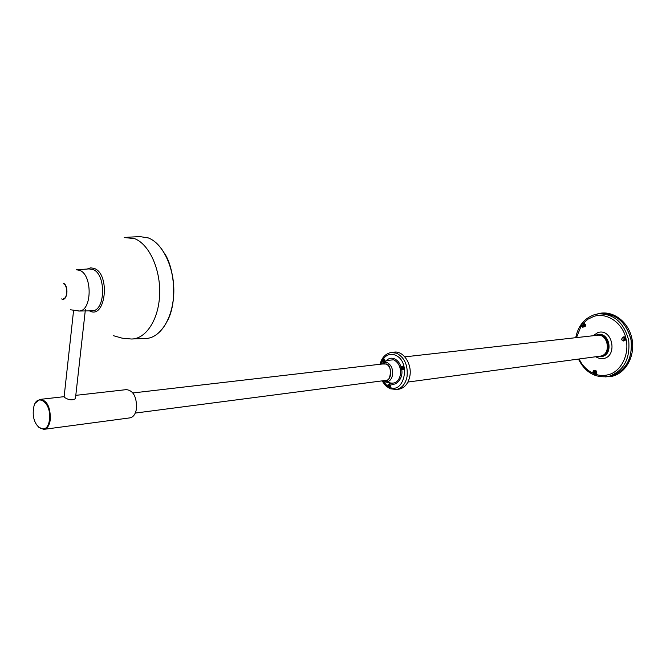 <?xml version="1.0" encoding="UTF-8"?>
<svg xmlns="http://www.w3.org/2000/svg" width="666" height="666" viewBox="0 0 666 666"><rect width="100%" height="100%" fill="white"/><g stroke="black" fill="none" stroke-linecap="round" stroke-linejoin="round"><path stroke-width="1" d="M402.031 366.541L402.614 366.217L403.962 368.714L403.08 369.53L402.372 369.364M402.755 366.208L404.187 368.681L403.163 369.513M76.374 269.755L79.787 270.379C92.591 274.892 92.075 310.806 79.271 311.005L78.696 311.047M624.958 340.484L623.276 341.025L624.958 340.484M624.866 340.16L624.958 338.103L623.468 336.904L624.267 336.813L625.757 338.003L625.665 340.068M622.852 340.742L623.276 341.025M624.958 338.103L625.757 338.003M622.643 337.312L623.468 336.904M622.652 337.312L624.125 337.512L624.825 339.144L623.984 340.601L623.076 340.734M384.44 380.569L385.83 380.552C392.224 379.945 392.349 366.217 385.972 364.036L382.401 363.994M385.006 380.494L385.964 380.527M383.891 363.661L382.967 363.936M391.858 352.414L393.947 352.189C403.188 350.374 412.346 364.094 409.823 376.298C408.266 383.574 404.728 387.845 399.2 389.135L398.526 389.227M389.727 387.321C404.312 394.364 411.463 361.222 395.063 355.061C390.825 353.388 386.971 354.537 383.491 358.499M385.697 361.188C388.353 358.333 391.258 357.542 394.414 358.808C397.485 360.173 399.708 362.87 401.082 366.916M401.656 369.38C403.613 377.98 396.162 387.054 390.118 383.516L388.42 382.567M381.968 360.897L380.827 363.736M382.983 381.21L387.487 386.122M597.319 313.994L597.502 313.936C611.355 309.524 627.597 320.404 631.659 337.412C635.922 354.362 626.731 372.66 612.562 376.182L605.344 376.898M597.41 356.585L601.598 356.56C612.812 354.071 608.716 332.434 597.477 334.648L594.73 335.564M594.83 374.076C599.35 375.674 603.771 375.899 608.075 374.767C620.329 372.227 630.019 355.12 625.923 338.386C622.868 323.643 607.625 312.096 593.955 316.325L588.036 319.139L583.141 323.468M601.556 356.435C613.311 353.754 607.808 331.094 596.378 335.015L596.445 334.998C607.892 331.168 613.261 353.862 601.49 356.452L597.743 356.535L601.556 356.435M581.118 326.115L576.473 337.612M579.204 359.032C581.901 365.001 586.288 369.663 592.357 373.01M595.471 373.992L596.078 372.144L594.988 370.504L593.298 370.712L595.795 370.388L596.886 372.019L596.278 373.867L593.681 374.084M596.078 372.144L596.886 372.019M594.988 370.504L595.795 370.388M593.631 370.754L595.446 371.337L595.687 373.085L594.164 374.101M383.092 358.774L383.658 358.458L384.931 360.989L383.4 361.555M383.807 358.45L385.156 360.964L384.174 361.713M585.206 326.631L584.39 326.715L584.681 324.742L583.383 323.385L584.199 323.31L585.497 324.658L585.206 326.631L582.492 327.081M584.681 324.742L585.497 324.658M583.383 323.385L582.425 323.734L583.94 324.067L584.448 325.732L582.8 327.339M584.39 326.715L582.767 327.089M33.425 409.715C34.823 391.525 51.757 401.19 49.475 419.23C47.844 437.57 31.127 427.281 33.425 409.715M35.348 403.096L39.752 399.425C46.487 400.499 49.833 407.109 49.783 419.28C48.993 425.141 46.936 428.504 43.623 429.379L38.104 426.931M43.79 429.354L44.197 429.304C47.511 428.429 49.567 425.066 50.358 419.205C50.4 407.043 47.053 400.433 40.318 399.367C47.053 400.433 50.4 407.043 50.358 419.205C49.567 425.066 47.511 428.429 44.197 429.304L43.623 429.379M401.44 368.648L401.44 367.316L402.297 368.065L401.44 368.648L401.998 368.581L401.964 367.366M401.148 367.957L401.715 367.89M402.655 368.098C402.031 366.442 401.415 366.383 400.79 367.923C401.415 369.58 402.039 369.638 402.655 368.098M402.847 369.289L403.047 369.28C404.204 368.306 404.137 367.366 402.847 366.466L402.514 366.5M388.711 384.374L389.277 384.049L390.742 385.822L389.776 387.312L389.086 387.154M389.419 384.032L390.967 385.789L389.86 387.296M75.583 397.294L75.424 398.693C72.444 400.482 68.931 400.133 64.868 397.652L64.127 396.72M129.745 417.898L130.161 417.84C133.558 416.983 135.689 413.786 136.547 408.25C136.68 396.77 133.308 390.559 126.423 389.618L75.799 395.346M388.037 386.363L388.22 385.098L388.952 386.039L388.037 386.363L388.594 386.288L388.653 385.256M387.853 385.622L388.411 385.547M389.294 386.172C388.919 384.415 388.328 384.19 387.512 385.497C387.887 387.246 388.478 387.47 389.294 386.172M389.693 387.079L389.718 384.332L388.353 384.424M383.075 360.756L383.017 359.623M382.417 360.797L382.525 359.507L383.3 360.356L382.417 360.797L382.983 360.739M382.192 360.081L382.759 360.023M382.209 361.163C383.508 361.563 383.866 360.93 383.283 359.282C381.993 358.882 381.635 359.507 382.209 361.163M384.007 361.488L384.698 360.997L383.691 358.708L382.734 358.808M63.503 283.741C67.882 285.331 67.766 298.385 63.495 298.543C68.024 298.268 68.123 285.439 63.595 283.749M168.04 319.638C177.622 300.324 173.918 267.382 164.685 253.604M76.948 269.738L89.019 268.914L93.007 269.489C106.452 274.184 105.419 311.522 91.958 310.831L78.821 311.039M145.504 338.536L146.903 338.436C161.28 337.046 173.393 316.75 173.743 292.016C174.226 267.307 162.737 243.348 148.302 237.92L139.893 236.596L127.606 237.238M87.154 269.039L90.709 267.824L94.406 268.481C110.731 274.509 105.453 319.747 89.619 310.955M139.885 236.596L148.343 237.929C162.779 243.348 174.234 267.158 173.826 291.775C173.543 316.408 161.563 336.788 147.186 338.403L131.294 339.011C145.871 339.244 158.808 319.53 159.649 294.322C160.623 269.147 149.142 244.147 134.549 238.611L124.267 237.537M61.638 298.926C67.358 302.073 69.156 285.448 63.32 283.158M623.318 340.701L623.942 340.542C625.183 338.927 624.875 337.837 623.018 337.271L622.901 337.287M623.018 337.271L622.777 337.296C624.85 337.637 625.249 338.728 623.975 340.567L623.443 340.692M622.269 337.446L624.267 338.295L623.626 340.584L621.353 339.71L622.011 339.127M382.176 364.027L385.989 363.969C392.416 363.478 391.608 384.057 384.215 380.594M380.344 364.235L381.801 362.978L387.029 362.479C391.292 364.851 393.14 369.047 392.574 375.05C391.292 380.269 388.594 382.525 384.465 381.818L383.741 381.56M383.45 362.221L387.421 360.406L393.723 359.79C398.859 362.629 401.09 367.657 400.399 374.858C398.851 381.119 395.596 383.824 390.626 382.975L385.497 382.009M395.887 389.602L396.412 389.527C401.939 388.236 405.477 383.949 407.043 376.665C408.116 365.409 404.637 357.584 396.595 353.188L391.15 352.489C385.556 353.621 381.851 357.542 380.028 364.277M608.466 376.465L611.779 375.857C626.406 370.229 632.833 358.183 631.06 339.702C626.148 321.894 615.933 313.211 600.416 313.661M594.48 314.668L598.384 313.844C613.836 313.653 623.934 322.452 628.687 340.243C630.352 358.649 623.909 370.637 609.357 376.215L611.729 375.849C626.265 370.279 632.7 358.316 631.035 339.951C626.29 322.211 616.208 313.436 600.774 313.628L599.783 313.711M597.951 334.59L598.284 334.557C609.523 332.342 613.611 353.971 602.405 356.452L600.774 356.743M592.99 335.764L597.877 332.559C612.395 327.888 617.748 355.586 604.12 358.408L599.833 358.583L595.67 356.818M594.513 374.051L594.58 374.034C596.162 372.652 595.987 371.536 594.047 370.696L593.989 370.704M593.006 372.56L595.362 372.244L594.255 374.084L592.265 372.644L594.055 370.654C596.062 371.57 596.22 372.71 594.538 374.076L594.288 374.084M593.722 370.737L595.362 372.244M407.933 382.051L601.023 356.035C611.679 353.754 607.842 333.183 597.169 335.289L404.82 356.859M582.991 327.056L583.466 326.973C584.823 325.474 584.598 324.384 582.783 323.701L582.658 323.726M582.783 323.701L582.525 323.726C584.59 324.184 584.898 325.274 583.499 326.998L582.9 327.073M582.867 327.081L581.043 325.907L583.982 324.883L583.116 327.048M582.176 323.809L583.982 324.883M400.782 367.898L401.831 366.583L402.888 368.098L401.839 369.414L400.782 367.923M387.504 385.439L388.711 384.465L389.527 386.197L388.32 387.162L387.495 385.489M382.192 361.205L382.034 359.299L383.466 359.14L383.691 361.114L382.251 361.272M79.271 311.005L70.396 309.757M131.294 339.011L122.128 338.161L113.262 335.647M622.702 337.304L621.328 339.66M383.683 381.551L384.465 381.818M390.085 388.744L396.412 389.527L399.2 389.135M383.541 381.485L382.376 380.835M389.91 388.678L385.497 385.606L382.068 380.877M381.693 364.077L382.209 363.703M598.384 313.844L594.413 314.677M607.767 376.573C594.863 377.98 585.089 372.169 578.446 359.132M575.715 337.695C578.121 325.974 584.332 318.306 594.347 314.702M384.84 363.711L132.9 392.957M386.871 380.253L135.265 413.07M75.424 398.693L85.415 309.324M64.086 397.136L73.56 310.664M582.459 323.734L581.027 325.865M403.047 369.28L402.039 369.405L400.741 367.907L401.64 366.591M402.647 366.466L401.69 366.583M130.161 417.84L44.197 429.304M64.136 396.67L40.734 399.317M389.743 387.071L388.728 387.204L387.462 385.464L388.303 384.424M384.057 361.48L382.209 361.263C381.427 360.697 381.585 359.881 382.675 358.816"/></g></svg>
